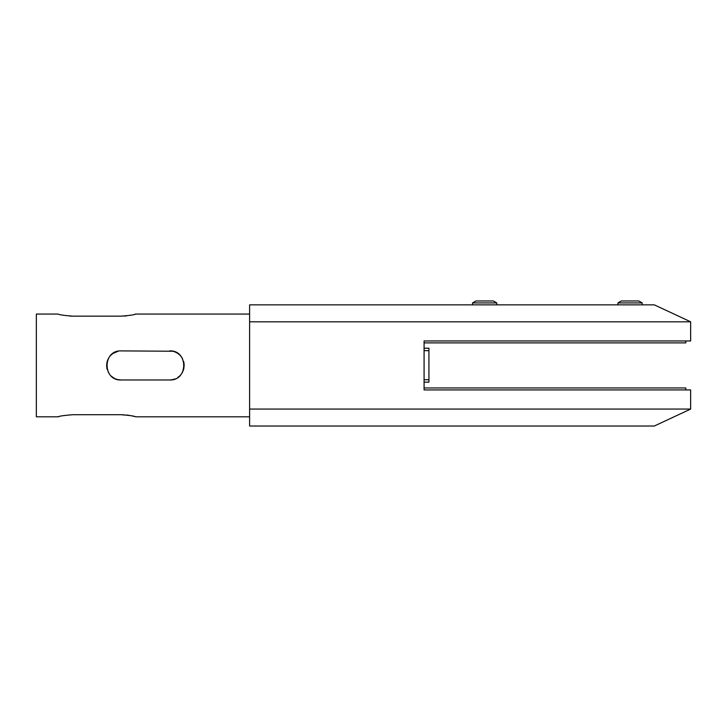 <?xml version="1.0" encoding="UTF-8"?>
<svg xmlns="http://www.w3.org/2000/svg" width="727" height="727" viewBox="0 0 727 727"><rect width="100%" height="100%" fill="white"/><g stroke="black" fill="none" stroke-linecap="round" stroke-linejoin="round"><path stroke-width="1.09" d="M424.086 340.963L424.086 389.917L690.65 389.917L690.65 409.074L654.3 426.022L249.606 426.022L249.606 304.858L654.3 304.858L690.65 321.807L690.65 340.963L424.086 340.963L424.086 342.899L685.806 342.899L685.806 340.963L424.086 340.963M690.65 321.816L249.606 321.816M249.606 409.056L690.65 409.056M118.274 351.186L112.83 353.522M113.076 353.358L110.886 355.158M107.741 359.865L106.905 362.591M106.624 365.436L106.905 368.289M108.159 371.933L109.577 374.214M113.076 377.513L114.612 378.422M172.526 379.685L175.207 378.867M177.724 377.513L179.424 376.186M183.059 371.015L183.895 368.289M184.176 365.436L183.895 362.591M182.641 358.947L181.723 357.357M181.705 357.33L179.923 355.167M177.724 353.358L175.216 352.013M172.517 351.186L169.636 350.896C188.375 349.987 188.411 380.866 169.636 379.976L121.164 379.976C102.425 380.884 102.389 350.014 121.164 350.896L172.762 351.241M249.606 314.064L135.704 314.064C134.858 314.755 130.006 315.454 121.164 316.163L72.7 316.163C63.858 315.454 59.014 314.755 58.16 314.064L36.35 314.064L36.35 416.816L58.16 416.816C59.014 416.126 63.858 415.426 72.7 414.717L121.164 414.717C130.006 415.426 134.849 416.126 135.704 416.816L249.606 416.816M134.577 416.507L131.433 415.771M129.27 415.371L126.743 415.026M124.017 414.799L121.164 414.717M59.251 416.516L58.16 416.816M69.847 316.081L72.7 316.163M124.09 316.081L126.743 315.854M134.613 314.364L135.704 314.064M117.301 351.423L115.793 351.932M111.367 354.694L110.895 355.149M173.499 379.458L175.007 378.949M181.223 356.657L179.914 355.158M176.188 352.459L175.234 352.022M172.39 351.159L169.782 350.896M121.164 379.976L118.038 379.639M117.292 379.458L115.666 378.903M112.976 377.458L111.358 376.177M107.223 369.561L106.942 368.462M106.633 365.808L106.987 362.228M108.159 358.947L109.159 357.239M110.041 356.076L110.849 355.194M173.508 351.423L175.134 351.977M177.824 353.422L179.442 354.703M183.577 361.31L183.858 362.409M184.167 365.072L183.777 368.816M182.641 371.933L181.641 373.642M180.759 374.796L179.805 375.832M172.753 379.639L169.636 379.976M424.086 379.739L428.93 379.739L428.93 382.157L424.086 382.157M428.93 379.739L428.93 350.659L424.086 350.659M424.086 348.233L428.93 348.233L428.93 350.659M617.95 302.914L621.312 300.978L638.824 300.978L642.186 302.914L617.95 302.914L617.95 304.858M472.55 302.914L475.912 300.978L493.424 300.978L496.786 302.914L472.55 302.914L472.55 304.858M685.806 387.973L424.086 387.973L424.086 389.917L685.806 389.917L685.806 387.973M642.186 302.914L642.186 304.858M496.786 302.914L496.786 304.858"/></g></svg>
